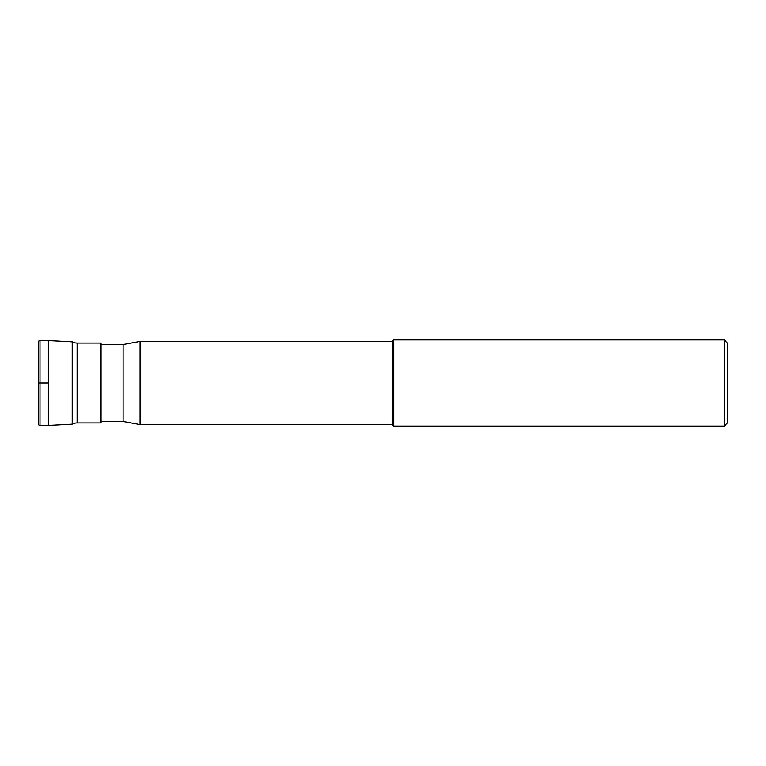 <?xml version="1.0" encoding="UTF-8"?>
<svg xmlns="http://www.w3.org/2000/svg" width="766" height="766" viewBox="0 0 766 766"><rect width="100%" height="100%" fill="white"/><g stroke="black" fill="none" stroke-linecap="round" stroke-linejoin="round"><path stroke-width="1.15" d="M38.3 423.713L38.3 342.287A1.695 1.695 0 0 1 39.995 340.592L48.478 340.592L48.478 425.408L39.995 425.408A1.695 1.695 0 0 1 38.3 423.713M72.224 341.837L72.224 424.163L48.478 425.408L48.478 340.592L72.224 341.837A10.178 10.178 0 0 0 77.117 343.082L101.064 343.082L101.064 422.918L77.117 422.918L77.117 343.082M72.224 424.163A10.178 10.178 0 0 1 77.117 422.918M101.064 344.556L123.115 344.556L123.115 421.444L101.064 421.444M724.31 426.088L727.7 422.698L727.7 343.302L724.31 339.913L724.31 426.088L393.772 426.088L393.772 339.913L392.249 341.435L392.249 424.565L140.082 424.565L140.082 341.435L123.115 344.556M140.082 424.565L123.115 421.444M392.249 341.435L140.082 341.435M393.772 426.088L392.249 424.565M724.31 339.913L393.772 339.913M48.478 383L38.3 383M39.995 425.408L39.995 340.592"/></g></svg>
